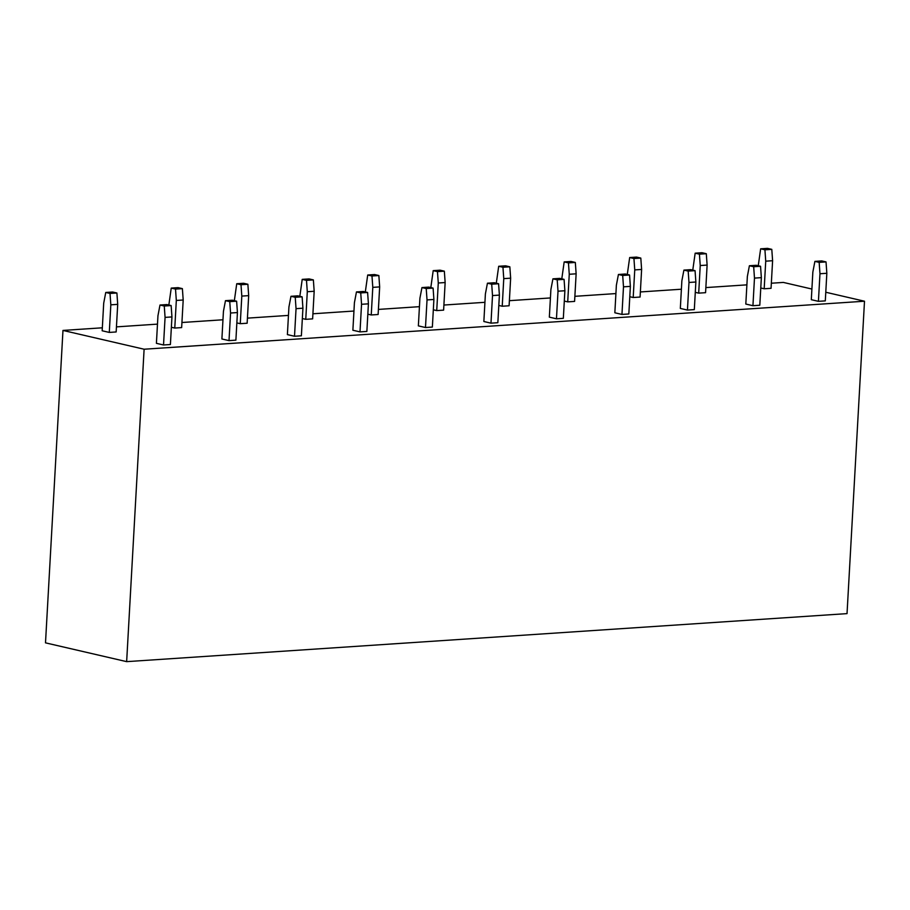 <?xml version="1.0" encoding="UTF-8"?>
<svg xmlns="http://www.w3.org/2000/svg" width="910" height="910" viewBox="0 0 910 910"><rect width="100%" height="100%" fill="white"/><g stroke="black" fill="none" stroke-linecap="round" stroke-linejoin="round"><path stroke-width="1.36" d="M62.972 330.432L45.5 642.847L126.649 661.638L144.11 349.224L62.972 330.432L102.329 327.805M811.902 289.039L783.351 282.418L771.339 283.226M746.894 284.853L705.853 287.583M681.397 289.221L640.367 291.951M615.911 293.577L574.87 296.319M550.425 297.945L509.384 300.675M484.928 302.313L443.898 305.043M419.442 306.67L378.401 309.411M353.956 311.038L312.915 313.779M288.459 315.406L247.429 318.136M222.973 319.774L181.932 322.504M157.475 324.131L116.446 326.872M126.649 661.638L847.028 613.624L864.5 301.221L144.11 349.224M864.5 301.221L825.779 292.247M818.42 301.335L825.302 300.88L826.837 273.284L819.967 273.739L818.42 301.335L811.31 299.686L812.846 272.09L814.894 261.386L821.764 260.92L826.03 261.909L819.159 262.376L819.967 273.739M764.184 288.777L771.054 288.311L772.601 260.715L765.731 261.17L764.184 288.777L760.771 287.981M752.934 305.703L759.804 305.248L761.351 277.641L754.481 278.107L752.934 305.703L745.813 304.054L747.36 276.458L749.396 265.743L756.278 265.288L760.544 266.277L753.673 266.732L754.481 278.107M698.698 293.134L705.568 292.679L707.115 265.083L700.234 265.538L698.698 293.134L695.285 292.349M687.448 310.071L694.319 309.605L695.866 282.009L688.984 282.464L687.448 310.071L680.327 308.422L681.863 280.815L683.91 270.111L690.781 269.656L695.058 270.645L688.176 271.1L688.984 282.464M633.201 297.502L640.083 297.047L641.618 269.451L634.748 269.906L633.201 297.502L629.8 296.717M621.951 314.428L628.833 313.973L630.368 286.377L623.498 286.832L621.951 314.428L614.841 312.778L616.377 285.183L618.425 274.479L625.295 274.012L629.561 275.002L622.69 275.468L623.498 286.832M567.715 301.87L574.585 301.415L576.132 273.808L569.262 274.274L567.715 301.87L564.302 301.074M556.465 318.796L563.336 318.341L564.883 290.745L558.012 291.2L556.465 318.796L549.344 317.146L550.891 289.551L552.927 278.835L559.809 278.38L564.075 279.37L557.204 279.825L558.012 291.2M502.229 306.238L509.099 305.771L510.647 278.176L503.765 278.631L502.229 306.238L498.816 305.441M490.979 323.164L497.85 322.697L499.397 295.102L492.515 295.568L490.979 323.164L483.858 321.514L485.394 293.919L487.441 283.203L494.312 282.748L498.589 283.738L491.707 284.193L492.515 295.568M436.732 310.594L443.614 310.139L445.149 282.544L438.279 282.999L436.732 310.594L433.331 309.81M425.482 327.52L432.364 327.065L433.899 299.47L427.029 299.925L425.482 327.52L418.361 325.882L419.908 298.275L421.956 287.571L428.826 287.116L433.092 288.095L426.221 288.561L427.029 299.925M371.246 314.962L378.116 314.507L379.663 286.9L372.793 287.367L371.246 314.962L367.833 314.177M359.996 331.888L366.866 331.433L368.413 303.838L361.543 304.293L359.996 331.888L352.875 330.239L354.422 302.643L356.458 291.928L363.34 291.473L367.606 292.463L360.735 292.918L361.543 304.293M305.76 319.33L312.63 318.864L314.177 291.268L307.296 291.723L305.76 319.33L302.348 318.534M294.51 336.256L301.381 335.801L302.928 308.194L296.046 308.661L294.51 336.256L287.389 334.607L288.925 307.011L290.973 296.296L297.843 295.841L302.12 296.831L295.238 297.286L296.046 308.661M240.263 323.687L247.145 323.232L248.68 295.636L241.81 296.091L240.263 323.687L236.85 322.902M229.013 340.624L235.895 340.158L237.43 312.562L230.56 313.017L229.013 340.624L221.892 338.975L223.439 311.368L225.475 300.664L232.357 300.209L236.623 301.199L229.752 301.654L230.56 313.017M174.777 328.055L181.647 327.6L183.194 300.004L176.324 300.459L174.777 328.055L171.364 327.27M163.527 344.981L170.398 344.526L171.944 316.93L165.074 317.385L163.527 344.981L156.406 343.332L157.953 315.736L159.989 305.032L166.871 304.566L171.137 305.555L164.266 306.022L165.074 317.385M109.291 332.423L116.162 331.957L117.709 304.361L110.827 304.827L109.291 332.423L102.17 330.774L103.706 303.178L105.753 292.463L112.624 292.008L116.901 292.997L110.019 293.452L110.827 304.827M826.837 273.284L826.03 261.909M814.894 261.386L819.159 262.376M758.258 265.743L760.646 248.817L767.528 248.362L771.794 249.351L764.923 249.806L765.731 261.17M760.646 248.817L764.923 249.806M771.794 249.351L772.601 260.715M761.351 277.641L760.544 266.277M749.396 265.743L753.673 266.732M692.772 270.111L695.16 253.185L702.031 252.718L706.308 253.708L699.426 254.174L700.234 265.538M695.16 253.185L699.426 254.174M706.308 253.708L707.115 265.083M695.866 282.009L695.058 270.645M683.91 270.111L688.176 271.1M627.286 274.479L629.674 257.541L636.545 257.086L640.811 258.076L633.94 258.531L634.748 269.906M629.674 257.541L633.94 258.531M640.811 258.076L641.618 269.451M630.368 286.377L629.561 275.002M618.425 274.479L622.69 275.468M561.788 278.847L564.177 261.909L571.059 261.454L575.325 262.444L568.454 262.899L569.262 274.274M564.177 261.909L568.454 262.899M575.325 262.444L576.132 273.808M564.883 290.745L564.075 279.37M552.927 278.835L557.204 279.825M496.303 283.203L498.691 266.277L505.562 265.822L509.839 266.812L502.957 267.267L503.765 278.631M498.691 266.277L502.957 267.267M509.839 266.812L510.647 278.176M499.397 295.102L498.589 283.738M487.441 283.203L491.707 284.193M430.817 287.571L433.205 270.645L440.076 270.179L444.342 271.169L437.471 271.635L438.279 282.999M433.205 270.645L437.471 271.635M444.342 271.169L445.149 282.544M433.899 299.47L433.092 288.095M421.956 287.571L426.221 288.561M365.32 291.939L367.708 275.002L374.59 274.547L378.856 275.537L371.985 275.992L372.793 287.367M367.708 275.002L371.985 275.992M378.856 275.537L379.663 286.9M368.413 303.838L367.606 292.463M356.458 291.928L360.735 292.918M299.834 296.296L302.222 279.37L309.093 278.915L313.37 279.905L306.488 280.36L307.296 291.723M302.222 279.37L306.488 280.36M313.37 279.905L314.177 291.268M302.928 308.194L302.12 296.831M290.973 296.296L295.238 297.286M234.348 300.664L236.737 283.738L243.607 283.272L247.873 284.261L241.002 284.728L241.81 296.091M236.737 283.738L241.002 284.728M247.873 284.261L248.68 295.636M237.43 312.562L236.623 301.199M225.475 300.664L229.752 301.654M168.85 305.032L171.239 288.095L178.121 287.64L182.387 288.629L175.516 289.084L176.324 300.459M171.239 288.095L175.516 289.084M182.387 288.629L183.194 300.004M171.944 316.93L171.137 305.555M159.989 305.032L164.266 306.022M105.753 292.463L110.019 293.452M116.901 292.997L117.709 304.361"/></g></svg>
